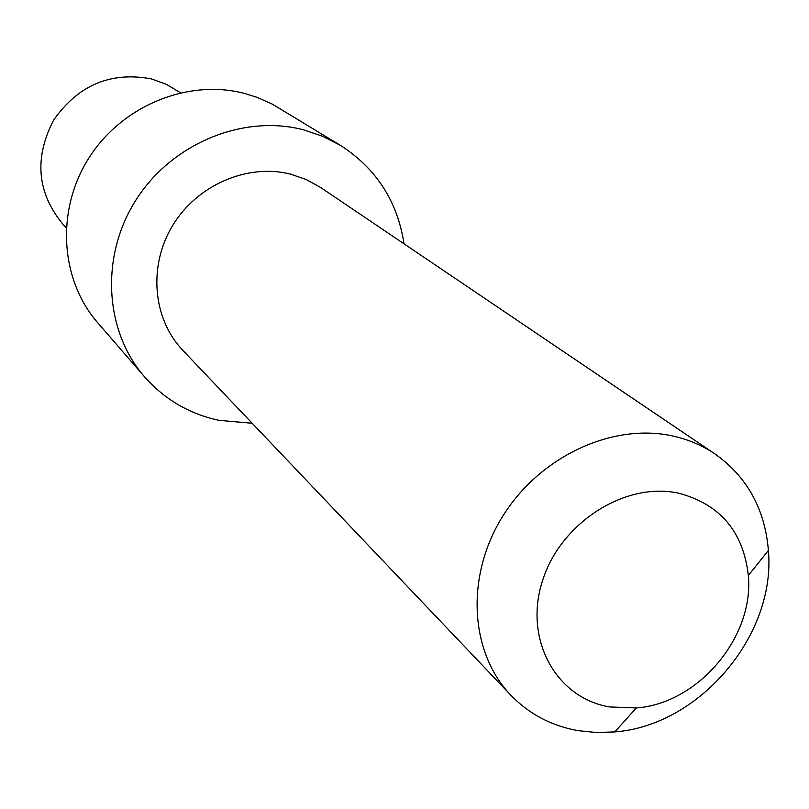 <?xml version="1.0" encoding="UTF-8"?>
<svg xmlns="http://www.w3.org/2000/svg" width="809" height="809" viewBox="0 0 809 809"><rect width="100%" height="100%" fill="white"/><g stroke="black" fill="none" stroke-linecap="round" stroke-linejoin="round"><path stroke-width="1.21" d="M678.933 493.247C720.253 504.401 743.38 531.837 748.325 575.563C754.21 637.209 698.056 703.567 636.279 707.956L609.642 706.945C556.137 698.106 523.595 639.403 542.394 581.125C560.384 522.695 625.428 481.213 678.933 493.247M578.111 730.658C551.627 725.946 529.207 714.135 510.853 695.214C469.624 652.327 465.327 576.069 502.723 516.243C539.856 456.276 612.989 422.44 673.118 436.081C688.459 439.53 702.424 445.486 715.014 453.97C747.122 476.845 764.92 508.982 768.398 550.403C776.155 635.136 699.643 725.552 614.789 731.923L596.253 732.519L578.111 730.658M510.853 695.214L182.874 350.408C152.749 318.979 148.027 265.858 172.691 225.438C197.184 184.927 247.483 163.266 290.451 174.107L306.237 179.517L320.708 187.526L715.014 453.97M66.186 227.723L63.254 224.649C37.143 193.23 33.887 158.483 53.465 120.379C78.038 85.137 110.671 71.303 151.364 78.888L166.482 84.389L180.417 92.732M252.186 423.269L218.946 420.346C189.377 413.955 164.571 399.444 144.528 376.812C104.351 330.78 100.083 255.897 136.175 199.671C172.054 143.324 243.125 114.14 303.335 129.764L322.528 136.215L340.407 145.347C376.236 168.403 397.441 201.229 404.035 243.833M144.528 376.812L97.667 322.68C59.997 279.509 55.73 209.804 89.081 157.704C122.23 105.494 188.275 78.645 244.561 93.429L257.505 97.505L272.269 104.108L340.407 145.347M748.325 575.563L768.398 550.403M636.279 707.956L614.789 731.923"/></g></svg>

